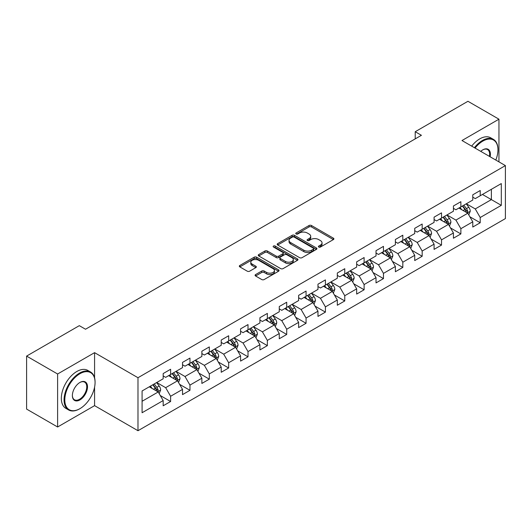 <?xml version="1.0" encoding="UTF-8"?>
<svg xmlns="http://www.w3.org/2000/svg" width="532" height="532" viewBox="0 0 532 532"><rect width="100%" height="100%" fill="white"/><g stroke="black" fill="none" stroke-linecap="round" stroke-linejoin="round"><path stroke-width="0.8" d="M318.754 247.041A1.204 0.698 0 0 0 320.457 247.041L333.391 239.573A1.722 0.991 0 0 0 333.897 238.868A1.722 0.991 0 0 0 333.391 238.17L311.479 225.515A1.722 0.991 0 0 0 309.045 225.515L296.105 232.983A1.204 0.698 0 0 0 295.752 233.475A1.204 0.698 0 0 0 296.105 233.967A1.204 0.698 0 0 0 297.814 233.967L299.483 233.003A5.513 3.179 0 0 1 307.277 233.003L309.105 234.053A5.513 3.179 0 0 1 310.715 236.308A5.513 3.179 0 0 1 309.105 238.555L307.43 239.52A1.204 0.698 0 0 0 307.077 240.012A1.204 0.698 0 0 0 307.43 240.504A1.204 0.698 0 0 0 309.132 240.504L310.808 239.54A5.513 3.179 0 0 1 318.602 239.54L320.424 240.59A5.513 3.179 0 0 1 322.04 242.845A5.513 3.179 0 0 1 320.424 245.092L318.754 246.057A1.204 0.698 0 0 0 318.402 246.549A1.204 0.698 0 0 0 318.754 247.041L318.754 246.057M255.593 274.579A1.722 0.991 0 0 0 255.087 275.283A1.722 0.991 0 0 0 255.593 275.988L261.744 279.539A1.722 0.991 0 0 0 264.178 279.539L278.542 271.24A1.722 0.991 0 0 0 279.047 270.535A1.722 0.991 0 0 0 278.542 269.837L256.63 257.182A1.722 0.991 0 0 0 254.19 257.182L239.826 265.475A1.722 0.991 0 0 0 239.32 266.18A1.722 0.991 0 0 0 239.826 266.884L247.254 271.174A1.722 0.991 0 0 0 249.688 271.174L255.839 267.623A1.722 0.991 0 0 0 256.338 266.918A1.722 0.991 0 0 0 255.839 266.213L252.155 264.091A4.608 2.66 0 0 1 250.805 262.21A4.608 2.66 0 0 1 253.644 259.749A4.608 2.66 0 0 1 258.665 260.328L273.096 268.66A4.608 2.66 0 0 1 274.445 270.535A4.608 2.66 0 0 1 271.599 272.996A4.608 2.66 0 0 1 266.579 272.417L264.178 271.027A1.722 0.991 0 0 0 261.744 271.027L255.593 274.579L255.593 275.988M94.576 352.656L57.609 373.996L26.6 356.094L26.6 409.088L57.609 426.99L94.576 405.65L137.988 430.714L137.988 377.72L94.576 352.656L94.576 377.806M498.95 161.874L498.95 119.188L461.989 140.528L505.4 165.598L137.988 377.72M498.95 119.188L467.941 101.286L415.219 131.723L415.219 138.885M26.6 356.094L79.315 325.657L85.519 329.235L421.424 135.301L415.219 131.723M299.609 257.674A1.722 0.991 0 0 0 302.043 257.674L316.407 249.382A1.722 0.991 0 0 0 316.912 248.677A1.722 0.991 0 0 0 316.407 247.972L294.495 235.324A1.722 0.991 0 0 0 292.055 235.324L277.691 243.616A1.722 0.991 0 0 0 277.185 244.321A1.722 0.991 0 0 0 277.691 245.019L299.609 257.674M273.973 247.3A1.204 0.698 0 0 1 275.197 247.473L275.197 246.043L297.474 258.904A1.722 0.991 0 0 1 297.98 259.609A1.722 0.991 0 0 1 297.474 260.308L283.11 268.607A1.722 0.991 0 0 1 280.677 268.607L258.758 255.952L258.758 254.549A1.722 0.991 0 0 0 258.253 255.247A1.722 0.991 0 0 0 258.758 255.952M258.758 254.549L264.909 250.998A1.722 0.991 0 0 1 267.343 250.998L276.228 256.131A1.722 0.991 0 0 0 278.662 256.131L282.745 253.771A1.722 0.991 0 0 0 283.25 253.072A1.722 0.991 0 0 0 282.745 252.368L273.488 247.028A1.204 0.698 0 0 1 273.135 246.535A1.204 0.698 0 0 1 273.88 245.89A1.204 0.698 0 0 1 275.197 246.043M137.988 430.714L505.4 218.592L505.4 165.598M160.252 395.515L170.612 401.494L170.612 396.267L182.523 389.391L182.523 394.618L189.964 390.322L189.964 385.095L201.867 378.219L201.867 383.446L209.315 379.15L209.315 373.923L221.219 367.047L221.219 372.274L228.66 367.978L228.66 362.751L240.57 355.875L240.57 361.102L248.012 356.806L248.012 351.579L259.922 344.703L259.922 349.93L267.363 345.634L267.363 340.407L279.273 333.531L279.273 338.758L286.715 334.462L286.715 329.235L298.625 322.359L298.625 327.586L306.066 323.29L306.066 318.063L317.976 311.187L317.976 316.414L325.418 312.118L325.418 306.891L337.321 300.015L337.321 305.248L344.769 300.946L344.769 295.719L356.673 288.843L356.673 294.076L364.114 289.774L364.114 284.547L376.024 277.671L376.024 282.904L383.466 278.602L383.466 273.375L395.376 266.499L395.376 271.732L402.817 267.43L402.817 262.203L414.727 255.327L414.727 260.56L422.169 256.258L422.169 251.031L434.079 244.155L434.079 249.388L441.52 245.086L441.52 239.859L453.424 232.983L453.424 238.216L460.872 233.914L460.872 228.687L472.775 221.811L472.775 227.044L480.216 222.742L480.216 217.515L501.304 205.345L501.304 183.573L491.382 189.299L491.382 199.613L501.304 205.345M170.612 401.494L163.171 405.79L163.171 400.563L142.084 412.739L142.084 390.967L163.171 378.791L163.171 373.564L170.612 369.268L170.612 374.495L182.523 367.619L182.523 362.392L189.964 358.096L189.964 363.323L201.867 356.447L201.867 351.22L209.315 346.924L209.315 352.151L221.219 345.275L221.219 340.048L228.66 335.752L228.66 340.979L240.57 334.103L240.57 328.876L248.012 324.58L248.012 329.807L259.922 322.931L259.922 317.704L267.363 313.408L267.363 318.635L279.273 311.759L279.273 306.532L286.715 302.236L286.715 307.463L298.625 300.587L298.625 295.36L306.066 291.064L306.066 296.291L317.976 289.415L317.976 284.188L325.418 279.892L325.418 285.119L337.321 278.243L337.321 273.016L344.769 268.72L344.769 273.947L356.673 267.077L356.673 261.844L364.114 257.548L364.114 262.775L376.024 255.905L376.024 250.672L383.466 246.376L383.466 251.603L395.376 244.733L395.376 239.5L402.817 235.204L402.817 240.431L414.727 233.561L414.727 228.328L422.169 224.032L422.169 229.259L434.079 222.389L434.079 217.156L441.52 212.86L441.52 218.087L453.424 211.217L453.424 205.984L460.872 201.688L460.872 206.915L472.775 200.045L472.775 194.812L480.216 190.516L480.216 195.743L501.304 183.573M168.624 375.645L177.562 380.799L165.651 387.675L156.721 382.515M163.171 375.931L165.651 377.361L170.612 374.495M165.651 387.675L170.612 396.267M177.562 380.799L182.523 389.391M187.976 364.473L196.907 369.627L185.003 376.503L176.072 371.343M182.523 364.759L185.003 366.189L189.964 363.323M185.003 376.503L189.964 385.095M196.907 369.627L201.867 378.219M207.327 353.301L216.258 358.455L204.355 365.331L195.417 360.171M201.867 353.587L204.355 355.017L209.315 352.151M204.355 365.331L209.315 373.923M216.258 358.455L221.219 367.047M226.679 342.129L235.61 347.283L223.699 354.159L214.768 348.999M221.219 342.415L223.699 343.845L228.66 340.979M223.699 354.159L228.66 362.751M235.61 347.283L240.57 355.875M246.03 330.957L254.961 336.111L243.051 342.987L234.12 337.827M240.57 331.243L243.051 332.673L248.012 329.807M243.051 342.987L248.012 351.579M254.961 336.111L259.922 344.703M265.382 319.785L274.312 324.939L262.402 331.815L253.471 326.655M259.922 320.071L262.402 321.501L267.363 318.635M262.402 331.815L267.363 340.407M274.312 324.939L279.273 333.531M284.733 308.613L293.664 313.767L281.754 320.643L272.823 315.483M279.273 308.899L281.754 310.329L286.715 307.463M281.754 320.643L286.715 329.235M293.664 313.767L298.625 322.359M304.078 297.441L313.009 302.595L301.105 309.471L292.174 304.311M298.625 297.727L301.105 299.157L306.066 296.291M301.105 309.471L306.066 318.063M313.009 302.595L317.976 311.187M323.429 286.269L332.36 291.423L320.457 298.299L311.526 293.139M317.976 286.555L320.457 287.985L325.418 285.119M320.457 298.299L325.418 306.891M332.36 291.423L337.321 300.015M342.781 275.097L351.712 280.251L339.802 287.127L330.871 281.973M337.321 275.383L339.802 276.813L344.769 273.947M339.802 287.127L344.769 295.719M351.712 280.251L356.673 288.843M362.132 263.925L371.063 269.079L359.153 275.955L350.222 270.801M356.673 264.211L359.153 265.641L364.114 262.775M359.153 275.955L364.114 284.547M371.063 269.079L376.024 277.671M381.484 252.753L390.415 257.907L378.505 264.783L369.574 259.629M376.024 253.039L378.505 254.469L383.466 251.603M378.505 264.783L383.466 273.375M390.415 257.907L395.376 266.499M400.835 241.581L409.766 246.735L397.856 253.611L388.925 248.457M395.376 241.867L397.856 243.297L402.817 240.431M397.856 253.611L402.817 262.203M409.766 246.735L414.727 255.327M420.18 230.409L429.111 235.563L417.208 242.439L408.277 237.285M414.727 230.695L417.208 232.125L422.169 229.259M417.208 242.439L422.169 251.031M429.111 235.563L434.079 244.155M439.532 219.237L448.463 224.391L436.559 231.267L427.628 226.113M434.079 219.523L436.559 220.953L441.52 218.087M436.559 231.267L441.52 239.859M448.463 224.391L453.424 232.983M458.883 208.065L467.814 213.219L455.911 220.095L446.973 214.941M453.424 208.351L455.911 209.781L460.872 206.915M455.911 220.095L460.872 228.687M467.814 213.219L472.775 221.811M482.451 194.459L491.382 199.613L475.256 208.923L466.325 203.769M472.775 197.179L475.256 198.609L480.216 195.743M475.256 208.923L480.216 217.515M57.609 373.996L57.609 426.99M142.084 401.281L158.21 391.971L149.279 386.817M158.21 391.971L163.171 400.563M469.862 216.763L480.216 222.742M450.511 227.935L460.872 233.914M431.159 239.107L441.52 245.086M411.808 250.279L422.169 256.258M392.463 261.451L402.817 267.43M373.112 272.623L383.466 278.602M353.76 283.795L364.114 289.774M334.409 294.967L344.769 300.946M315.057 306.139L325.418 312.118M295.706 317.311L306.066 323.29M276.361 328.483L286.715 334.462M257.009 339.655L267.363 345.634M237.658 350.827L248.012 356.806M218.306 361.999L228.66 367.978M198.955 373.171L209.315 379.15M179.603 384.343L189.964 390.322M94.576 405.65L94.576 387.17M319.233 247.214L320.424 246.522A5.513 3.179 0 0 0 322.04 244.274L322.04 242.845M310.715 236.308L310.715 237.738A5.513 3.179 0 0 1 309.105 239.985L307.908 240.677M333.371 239.586L311.479 226.945A1.722 0.991 0 0 0 309.045 226.945L296.59 234.14M316.387 249.395L294.495 236.753A1.722 0.991 0 0 0 292.055 236.753L277.711 245.033L277.691 243.616M313.368 249.169A1.204 0.698 0 0 0 313.72 248.677A1.204 0.698 0 0 0 313.368 248.185L294.13 237.079A1.204 0.698 0 0 0 292.42 237.079L290.658 238.097A5.513 3.179 0 0 0 289.042 240.344A5.513 3.179 0 0 0 290.658 242.599L303.805 250.186A5.513 3.179 0 0 0 311.599 250.186L313.368 249.169L313.368 250.599A1.204 0.698 0 0 0 313.72 250.107L313.72 248.677M289.042 240.344L289.042 241.781A5.513 3.179 0 0 0 290.658 244.028L290.658 242.599M313.368 250.599L311.599 251.623A5.513 3.179 0 0 1 303.805 251.623L290.658 244.028M258.778 255.965L264.909 252.427L264.909 250.998M283.25 253.072L283.25 254.502A1.722 0.991 0 0 1 282.745 255.207L278.662 257.561A1.722 0.991 0 0 1 276.228 257.561L267.343 252.427A1.722 0.991 0 0 0 264.909 252.427M275.197 247.473L297.454 260.321M285.451 261.451A4.608 2.66 0 0 0 290.472 262.03A4.608 2.66 0 0 0 293.318 259.569A4.608 2.66 0 0 0 291.968 257.694L286.881 254.755A1.722 0.991 0 0 0 284.447 254.755L280.371 257.109A1.722 0.991 0 0 0 279.865 257.814A1.722 0.991 0 0 0 280.371 258.519L285.451 261.451L285.451 262.888A4.608 2.66 0 0 0 290.472 263.46A4.608 2.66 0 0 0 293.318 261.006L293.318 259.569M279.865 257.814L279.865 259.25A1.722 0.991 0 0 0 280.371 259.949L280.371 258.519M285.451 262.888L280.371 259.949M274.445 270.535L274.445 271.972A4.608 2.66 0 0 1 271.599 274.426A4.608 2.66 0 0 1 266.579 273.854L264.178 272.464A1.722 0.991 0 0 0 261.744 272.464L255.613 276.002M250.805 262.21L250.805 263.639A4.608 2.66 0 0 0 252.155 265.521L252.155 264.091M255.839 266.213L255.839 267.623L252.155 265.521M278.542 269.837L278.542 271.24L256.63 258.612A1.722 0.991 0 0 0 254.19 258.612L239.846 266.898L239.826 265.475M468.798 214.915L470.268 211.197A4.648 2.687 -120 0 0 468.785 207.241L466.225 203.823M461.763 209.728L460.027 207.407M467.096 212.807L467.761 211.397A4.648 2.687 -120 0 0 466.431 208.604L463.871 205.186M462.707 205.857L465.547 209.648A2.367 1.37 60 0 1 465.979 210.366L467.761 211.397M462.381 206.044L464.941 209.462A4.648 2.687 60 0 1 466.271 212.255M495.811 160.059A21.4 12.356 120 0 0 497.959 149.838A21.4 12.356 120 0 0 482.823 141.106A21.4 12.356 120 0 0 475.049 148.076M474.404 147.703A21.925 12.662 -60 0 1 482.451 140.461A21.925 12.662 -60 0 1 493.417 139.371A21.925 12.662 -60 0 1 497.959 149.412A21.925 12.662 -60 0 1 497.959 149.625M480.755 151.367A10.7 6.178 -60 0 1 482.823 149.838L482.823 149.838A10.7 6.178 -60 0 1 490.105 156.767M471.678 146.127A21.925 12.662 -60 0 1 479.724 138.885A21.925 12.662 -60 0 1 490.69 137.795L493.417 139.371M489.427 156.375A10.175 5.872 120 0 0 487.538 149.552A10.175 5.872 120 0 0 482.637 149.951M79.567 408.869L79.94 408.656A21.4 12.356 120 0 0 95.068 382.448A21.4 12.356 120 0 0 79.94 373.71A21.4 12.356 120 0 0 64.804 399.918A21.4 12.356 120 0 0 79.94 408.656L79.567 408.869A21.925 12.662 -60 0 1 68.601 409.959A21.925 12.662 -60 0 1 65.243 392.383A21.925 12.662 -60 0 1 79.567 373.065A21.925 12.662 -60 0 1 90.526 371.974A21.925 12.662 -60 0 1 95.068 382.016A21.925 12.662 -60 0 1 95.068 382.235M79.94 399.918A10.7 6.178 -60 0 1 72.372 395.549A10.7 6.178 -60 0 1 79.94 382.448L79.94 382.448A10.7 6.178 -60 0 1 87.507 386.817A10.7 6.178 -60 0 1 79.94 399.918M72.372 395.329A10.175 5.872 120 0 0 74.48 399.778A10.175 5.872 120 0 0 79.567 399.273A10.175 5.872 120 0 0 86.211 390.308A10.175 5.872 120 0 0 84.654 382.156A10.175 5.872 120 0 0 79.747 382.555M68.601 409.959L65.875 408.383A21.925 12.662 -60 0 1 62.51 390.814A21.925 12.662 -60 0 1 76.834 371.489A21.925 12.662 -60 0 1 87.8 370.405L90.526 371.974M449.447 226.087L450.923 222.369A4.648 2.687 -120 0 0 449.44 218.413L446.88 214.995M442.411 220.9L440.676 218.579M447.745 223.979L448.409 222.569A4.648 2.687 -120 0 0 447.079 219.776L444.519 216.358M443.356 217.029L446.195 220.82A2.367 1.37 60 0 1 446.627 221.538L448.409 222.569M443.03 217.216L445.59 220.634A4.648 2.687 60 0 1 446.92 223.427M430.095 237.259L431.572 233.541A4.648 2.687 -120 0 0 430.089 229.585L427.529 226.167M423.066 232.072L421.324 229.751M428.393 235.151L429.058 233.741A4.648 2.687 -120 0 0 427.728 230.948L425.168 227.53M424.004 228.201L426.844 231.992A2.367 1.37 60 0 1 427.276 232.71L429.058 233.741M423.678 228.388L426.238 231.806A4.648 2.687 60 0 1 427.575 234.599M410.744 248.431L412.22 244.713A4.648 2.687 -120 0 0 410.737 240.757L408.177 237.339M403.715 243.244L401.973 240.923M409.042 246.323L409.713 244.913A4.648 2.687 -120 0 0 408.377 242.12L405.816 238.702M404.653 239.373L407.492 243.164A2.367 1.37 60 0 1 407.924 243.882L409.713 244.913M404.333 239.56L406.894 242.978A4.648 2.687 60 0 1 408.224 245.771M391.392 259.603L392.869 255.885A4.648 2.687 -120 0 0 391.386 251.929L388.826 248.511M384.363 254.416L382.621 252.095M389.697 257.495L390.362 256.085A4.648 2.687 -120 0 0 389.032 253.292L386.471 249.874M385.301 250.545L388.147 254.336A2.367 1.37 60 0 1 388.573 255.054L390.362 256.085M384.982 250.732L387.542 254.15A4.648 2.687 60 0 1 388.872 256.943M372.041 270.775L373.517 267.057A4.648 2.687 -120 0 0 372.034 263.101L369.474 259.683M365.012 265.588L363.276 263.267M370.345 268.667L371.01 267.257A4.648 2.687 -120 0 0 369.68 264.464L367.12 261.046M365.956 261.717L368.796 265.508A2.367 1.37 60 0 1 369.221 266.226L371.01 267.257M365.63 261.904L368.191 265.322A4.648 2.687 60 0 1 369.521 268.115M352.689 281.947L354.166 278.229A4.648 2.687 -120 0 0 352.683 274.273L350.123 270.855M345.66 276.76L343.925 274.439M350.994 279.839L351.659 278.429A4.648 2.687 -120 0 0 350.329 275.636L347.768 272.218M346.605 272.889L349.444 276.68A2.367 1.37 60 0 1 349.876 277.398L351.659 278.429M346.279 273.076L348.839 276.494A4.648 2.687 60 0 1 350.169 279.287M333.345 293.119L334.821 289.401A4.648 2.687 -120 0 0 333.331 285.445L330.771 282.027M326.309 287.932L324.573 285.611M331.642 291.011L332.307 289.601A4.648 2.687 -120 0 0 330.977 286.808L328.417 283.39M327.253 284.061L330.093 287.852A2.367 1.37 60 0 1 330.525 288.57L332.307 289.601M326.927 284.248L329.488 287.666A4.648 2.687 60 0 1 330.818 290.459M313.993 304.291L315.469 300.573A4.648 2.687 -120 0 0 313.986 296.617L311.426 293.199M306.957 299.104L305.222 296.783M312.291 302.183L312.956 300.773A4.648 2.687 -120 0 0 311.626 297.98L309.065 294.562M307.902 295.233L310.741 299.024A2.367 1.37 60 0 1 311.173 299.742L312.956 300.773M307.576 295.42L310.136 298.838A4.648 2.687 60 0 1 311.466 301.631M294.642 315.463L296.118 311.745A4.648 2.687 -120 0 0 294.635 307.789L292.075 304.37M287.613 310.276L285.87 307.955M292.939 313.355L293.604 311.945A4.648 2.687 -120 0 0 292.274 309.152L289.714 305.734M288.55 306.405L291.39 310.196A2.367 1.37 60 0 1 291.822 310.914L293.604 311.945M288.231 306.592L290.791 310.01A4.648 2.687 60 0 1 292.121 312.803M275.29 326.635L276.766 322.917A4.648 2.687 -120 0 0 275.283 318.961L272.723 315.543M268.261 321.448L266.519 319.127M273.594 324.527L274.259 323.117A4.648 2.687 -120 0 0 272.929 320.324L270.369 316.906M269.199 317.577L272.038 321.368A2.367 1.37 60 0 1 272.47 322.086L274.259 323.117M268.879 317.764L271.44 321.182A4.648 2.687 60 0 1 272.77 323.975M255.939 337.807L257.415 334.089A4.648 2.687 -120 0 0 255.932 330.133L253.372 326.715M248.91 332.62L247.167 330.299M254.243 335.699L254.908 334.289A4.648 2.687 -120 0 0 253.578 331.496L251.018 328.078M249.854 328.749L252.693 332.54A2.367 1.37 60 0 1 253.119 333.258L254.908 334.289M249.528 328.936L252.088 332.354A4.648 2.687 60 0 1 253.418 335.147M236.587 348.979L238.063 345.261A4.648 2.687 -120 0 0 236.58 341.305L234.02 337.887M229.558 343.792L227.822 341.471M234.891 346.871L235.556 345.461A4.648 2.687 -120 0 0 234.226 342.668L231.666 339.25M230.502 339.921L233.342 343.712A2.367 1.37 60 0 1 233.774 344.43L235.556 345.461M230.176 340.108L232.737 343.526A4.648 2.687 60 0 1 234.067 346.319M217.242 360.151L218.712 356.433A4.648 2.687 -120 0 0 217.229 352.477L214.669 349.058M210.207 354.964L208.471 352.643M215.54 358.036L216.205 356.633A4.648 2.687 -120 0 0 214.875 353.84L212.315 350.422M211.151 351.093L213.99 354.884A2.367 1.37 60 0 1 214.423 355.602L216.205 356.633M210.825 351.28L213.385 354.698A4.648 2.687 60 0 1 214.715 357.491M197.891 371.323L199.367 367.605A4.648 2.687 -120 0 0 197.884 363.649L195.324 360.231M190.855 366.136L189.119 363.808M196.188 369.208L196.853 367.805A4.648 2.687 -120 0 0 195.523 365.012L192.963 361.594M191.799 362.265L194.639 366.056A2.367 1.37 60 0 1 195.071 366.774L196.853 367.805M191.473 362.452L194.034 365.87A4.648 2.687 60 0 1 195.364 368.663M178.539 382.495L180.016 378.777A4.648 2.687 -120 0 0 178.533 374.821L175.972 371.403M171.51 377.308L169.768 374.98M176.837 380.38L177.502 378.977A4.648 2.687 -120 0 0 176.172 376.184L173.612 372.766M172.448 373.437L175.287 377.228A2.367 1.37 60 0 1 175.72 377.946L177.502 378.977M172.122 373.624L174.682 377.042A4.648 2.687 60 0 1 176.019 379.835M159.188 393.667L160.664 389.949A4.648 2.687 -120 0 0 159.181 385.993L156.621 382.575M152.159 388.48L150.416 386.152M157.485 391.552L158.157 390.149A4.648 2.687 -120 0 0 156.82 387.356L154.26 383.938M153.096 384.609L155.936 388.4A2.367 1.37 60 0 1 156.368 389.118L158.157 390.149M152.777 384.796L155.337 388.214A4.648 2.687 60 0 1 156.667 391.007M320.424 246.522L320.424 245.092M307.43 240.504L307.43 239.52M309.105 239.985L309.105 238.555M296.105 233.967L296.105 232.983M309.045 226.945L309.045 225.515M311.479 226.945L311.479 225.515M333.391 239.573L333.391 238.17M292.055 236.753L292.055 235.324M294.495 236.753L294.495 235.324M316.407 249.382L316.407 247.972M303.805 251.623L303.805 250.186M311.599 251.623L311.599 250.186M267.343 252.427L267.343 250.998M276.228 257.561L276.228 256.131M278.662 257.561L278.662 256.131M282.745 255.207L282.745 253.771M297.474 260.308L297.474 258.904M261.744 272.464L261.744 271.027M264.178 272.464L264.178 271.027M266.579 273.854L266.579 272.417M254.19 258.612L254.19 257.182M256.63 258.612L256.63 257.182M467.355 212.953L470.241 211.29M466.431 208.604L468.785 207.241M463.126 210.512L464.941 209.462M448.004 224.125L450.89 222.462M447.079 219.776L449.44 218.413M443.774 221.684L445.59 220.634M428.652 235.297L431.538 233.634M427.728 230.948L430.089 229.585M424.423 232.856L426.238 231.806M409.308 246.469L412.187 244.806M408.377 242.12L410.737 240.757M405.071 244.028L406.894 242.978M389.956 257.641L392.835 255.978M389.032 253.292L391.386 251.929M385.72 255.2L387.542 254.15M370.604 268.813L373.491 267.15M369.68 264.464L372.034 263.101M366.368 266.372L368.191 265.322M351.253 279.985L354.139 278.322M350.329 275.636L352.683 274.273M347.024 277.544L348.839 276.494M331.902 291.157L334.788 289.494M330.977 286.808L333.331 285.445M327.672 288.716L329.488 287.666M312.55 302.329L315.436 300.666M311.626 297.98L313.986 296.617M308.321 299.888L310.136 298.838M293.205 313.501L296.085 311.838M292.274 309.152L294.635 307.789M288.969 311.06L290.791 310.01M273.854 324.673L276.733 323.01M272.929 320.324L275.283 318.961M269.618 322.232L271.44 321.182M254.502 335.845L257.388 334.182M253.578 331.496L255.932 330.133M250.266 333.404L252.088 332.354M235.151 347.017L238.037 345.354M234.226 342.668L236.58 341.305M230.921 344.576L232.737 343.526M215.799 358.189L218.685 356.526M214.875 353.84L217.229 352.477M211.57 355.748L213.385 354.698M196.448 369.361L199.334 367.698M195.523 365.012L197.884 363.649M192.218 366.92L194.034 365.87M177.103 380.533L179.982 378.87M176.172 376.184L178.533 374.821M172.867 378.092L174.682 377.042M157.751 391.705L160.631 390.042M156.82 387.356L159.181 385.993M153.515 389.264L155.337 388.214M497.959 149.838L497.959 149.412M95.068 382.448L95.068 382.016"/></g></svg>
